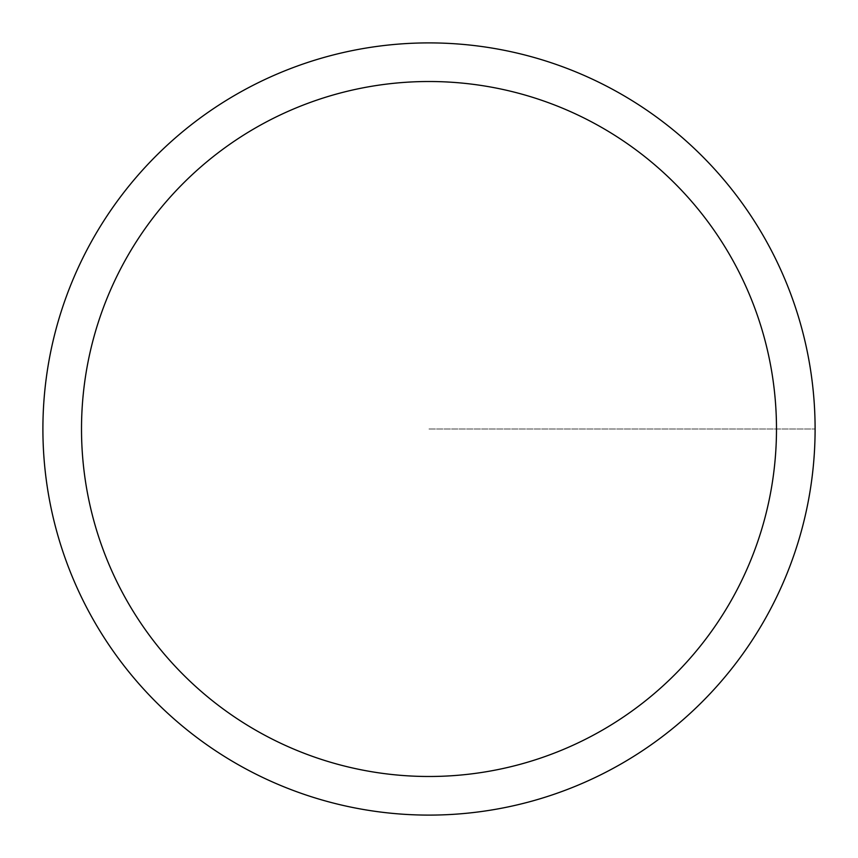 <?xml version="1.0" encoding="UTF-8"?>
<svg xmlns="http://www.w3.org/2000/svg" width="858" height="858" viewBox="0 0 858 858"><rect width="100%" height="100%" fill="white"/><g stroke="black" fill="none" stroke-linecap="round" stroke-linejoin="round"><path stroke-width="0.64" stroke-dasharray="4.29 3.22" d="M42.9 429A386.1 386.1 0 0 1 622.05 94.627A386.1 386.1 0 0 1 622.05 763.373A386.1 386.1 0 0 1 42.9 429A386.1 386.1 0 0 1 622.05 94.627A386.1 386.1 0 0 1 622.05 763.373A386.1 386.1 0 0 1 42.9 429A386.1 386.1 0 0 1 622.05 94.627A386.1 386.1 0 0 1 622.05 763.373A386.1 386.1 0 0 1 42.9 429M429 429L815.1 429L429 429"/><path stroke-width="1.29" d="M81.51 429A347.49 347.49 0 0 1 602.745 128.067A347.49 347.49 0 0 1 602.745 729.933A347.49 347.49 0 0 1 81.51 429M42.9 429A386.1 386.1 0 0 1 622.05 94.627A386.1 386.1 0 0 1 622.05 763.373A386.1 386.1 0 0 1 42.9 429"/></g></svg>
